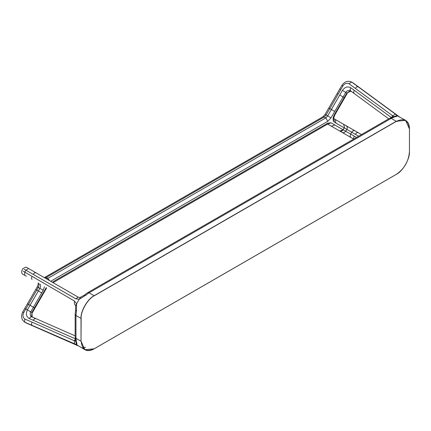 <?xml version="1.0" encoding="UTF-8"?>
<svg xmlns="http://www.w3.org/2000/svg" width="431" height="431" viewBox="0 0 431 431"><rect width="100%" height="100%" fill="white"/><g stroke="black" fill="none" stroke-linecap="round" stroke-linejoin="round"><path stroke-width="0.65" d="M25.785 275.915L23.737 274.736L24.696 275.285L24.772 272.112L23.161 271.185M24.696 275.285L26.388 276.266M75.705 341.309L76.524 344.66C77.074 344.757 77.036 343.879 76.427 342.031L75.958 338.287L75.958 315.535L76.427 311.252L75.603 310.185L75.511 305.326L74.364 303.963L74.455 301.016L24.772 272.112L25.887 270.183L75.754 298.764L78.264 297.207L28.597 268.529L25.887 270.183L24.276 269.256M33.165 274.358L34.555 272.904L35.945 272.775L27.643 267.98M43.219 290.257L39.857 288.317L38.332 290.952L36.182 289.707L41.705 292.897L43.219 290.257L44.49 286.717M25.224 308.693L25.801 309.027L28.494 304.367L30.073 305.277L27.363 309.932L30.73 311.872L41.705 292.897L38.332 290.952L30.073 305.277L34.539 307.853L31.84 312.518L32.244 317.006M46.187 287.698L42.809 293.538L43.251 293.791L32.282 312.782L30.73 311.872C29.761 314.145 30.138 315.804 31.872 316.85L31.722 316.78M53.078 282.666L327.673 124.08L331.423 126.245L334.795 124.958L331.035 122.803L327.781 123.126L52.264 282.192M344.698 124.888L346.572 126.003L347.289 127.457L347.122 128.788L345.748 131.283L343.146 129.779L344.514 127.285L342.575 130.512L341.567 131.159L340.323 131.266L339.784 131.056L343.146 129.779L334.795 124.958M335.894 123.05L335.323 119.489L333.804 118.611L334.381 122.162L358.64 136.223M344.488 97.767L344.213 97.611L344.611 97.945L336.304 112.335L335.857 112.076L334.381 114.651C332.624 118.169 332.624 120.669 334.381 122.162M344.611 97.945L347.273 93.268L346.863 93.031L344.213 97.611L343.108 96.975L344.213 97.611L335.857 112.076M334.758 111.44L331.385 109.496L327.673 115.928L331.035 117.873L343.108 96.975L339.757 95.041M75.813 341.077L74.364 340.776L24.696 318.94L24.772 322.199L76.54 344.66M38.122 282.978C38.488 283.318 38.197 284.595 37.26 286.82L22.719 312.006C20.71 316.359 21.394 319.754 24.772 322.199L26.07 322.927M75.764 344.784L25.887 322.846M34.981 308.111L34.539 307.853L42.809 293.538L43.251 293.791M46.16 278.674L42.448 276.524M49.613 280.662L47.846 278.372L45.988 278.555L40.509 275.409M344.514 127.285L343.588 124.268L342.009 123.363L346.287 125.804L335.318 119.5L343.674 124.322M331.428 126.235L353.684 139.084M327.802 124.155L329.85 125.335L327.802 124.155L331.035 122.803M356.523 137.441L345.748 131.283L344.213 132.656L342.408 132.57M325.518 114.689L327.673 115.928L325.814 117.889L47.846 278.372L46.268 277.462L324.236 116.979L326.095 115.018L329.812 108.585L329.23 108.251M340.242 89.212L340.819 89.546L338.168 94.12L337.592 93.786L338.168 94.12L329.817 108.59L331.385 109.496L342.408 90.408L345.748 92.39C347.235 90.413 348.862 89.912 350.629 90.893L350.096 89.648L350.796 87.779C347.731 86.098 344.935 86.976 342.408 90.408M358.096 86.75L351.718 82.068L348.851 83.63L355.316 88.377L392.603 115.729L395.464 114.183L358.096 86.75L356.717 86.895L355.316 88.377M50.686 281.287L327.781 121.305L325.814 117.889L324.236 116.979L322.846 116.844L325.076 114.43L341.864 85.386C344.622 81.47 347.909 80.365 351.712 82.068L352.994 82.827M352.833 82.709L397.016 115.12M350.953 91.135L346.863 93.031L345.748 92.39L343.108 96.975M393.584 116.833L392.603 115.729L391.493 117.647L354.212 90.289L353.63 92.229L354.12 93.462L350.495 90.796M361.485 134.58L346.287 125.804M35.962 318.649L34.593 318.751L33.149 320.255L75.473 338.858L74.364 340.776L74.455 344.03M84.25 295.181L85.597 295.348L89.098 292.784L391.229 118.347L389.834 118.207L87.703 292.644L89.098 292.784L94.217 295.817L396.353 121.38C404.235 117.792 408.593 120.303 409.423 128.928L405.576 120.346L396.288 121.267L94.152 295.704C87.655 298.775 80.43 311.29 81.017 318.455L81.017 341.207L81.147 318.455C80.565 311.322 87.752 298.877 94.217 295.817M76.427 311.252L76.626 303.753L74.455 301.016M75.754 298.764L79.212 299.276L85.597 295.348M79.212 299.276L76.626 303.753M81.147 318.455L75.958 315.535L75.145 314.398L75.603 310.164M80.398 297.649L79.272 299.119M87.703 292.644L84.266 295.165L79.999 297.519L78.264 297.207M75.813 305.59L76.524 303.887M396.353 121.38L391.229 118.347L394.726 116.876C396.628 116.483 397.404 116.079 397.053 115.67L405.576 120.346C408.109 121.903 409.402 124.748 409.45 128.891L409.45 151.642C408.674 161.291 404.3 168.866 396.331 174.361L94.2 348.798C90.591 350.823 87.477 351.13 84.864 349.713L81.017 341.207L75.958 338.287L75.145 337.15L75.641 341.072L76.427 342.031M409.423 151.604L409.423 151.68C410.005 158.807 402.818 171.258 396.353 174.318L94.152 348.792L84.864 349.713L76.626 344.746M76.298 345.015L75.754 344.778M85.597 347.343L82.504 347.359M397.048 115.659L393.74 116.612M394.726 116.876L393.503 116.672L389.834 118.207M396.682 121.046L397.177 121.553M397.172 115.702L395.464 114.183M25.801 275.926L23.737 274.736C21.879 274.046 21.27 272.624 21.922 270.469L23.037 268.54L25.634 267.15C27.805 267.856 25.079 266.573 28.672 268.578M32.023 276.33L31.463 278.248L32.045 279.53M327.781 121.305L331.035 117.873M32.045 322.172L31.463 324.112L32.029 325.389M27.918 304.033L28.494 304.367L38.278 287.407C39.28 285.397 39.28 283.97 38.278 283.119M24.696 318.94C22.784 317.405 22.466 315.293 23.737 312.599L23.161 312.265M23.737 312.599L25.801 309.027L27.363 309.932C25.628 313.849 26.259 316.72 29.26 318.547L30.526 317.006L31.77 316.801L75.145 335.862M29.26 318.547L33.149 320.255M39.857 284.029C40.859 284.88 40.859 286.308 39.857 288.317L37.702 287.073M44.409 277.65L45.988 278.555L44.409 277.65L46.268 277.462L44.215 277.58M336.309 112.335L334.822 114.905L334.381 114.651M327.673 124.08L331.423 126.245M327.204 124.397L327.781 123.126M354.212 90.289L350.796 87.779M340.819 89.546L342.882 85.974C344.579 83.528 346.572 82.747 348.851 83.63M350.796 137.414L350.096 136.061L350.629 134.084L351.728 132.182L353.172 130.728L354.697 130.658L358.113 132.629L356.728 132.764L355.3 134.273M354.228 136.137L353.652 137.769L353.835 138.992M342.882 85.974L342.306 85.64M388.724 118.854L354.228 93.527M396.288 174.356L94.217 348.754C86.335 352.342 81.982 349.832 81.147 341.207M32.74 317.372C31.517 316.112 31.366 314.582 32.282 312.782M74.24 344.11L25.973 322.889M43.256 293.797L46.629 287.951M335.323 119.489L333.96 118.746C333.572 118.633 333.863 117.351 334.822 114.905M322.846 116.844L44.878 277.327M341.998 123.352L344.708 124.893M358.113 132.629L354.697 130.658M394.645 113.38L352.914 82.763M347.305 93.29C348.393 91.501 349.794 90.866 351.518 91.383M75.145 314.398L75.145 337.15M75.641 341.072L75.926 341.611M78.442 345.964L74.342 344.159M399.117 116.661L394.726 113.439M393.508 116.672L394.112 116.65"/></g></svg>

